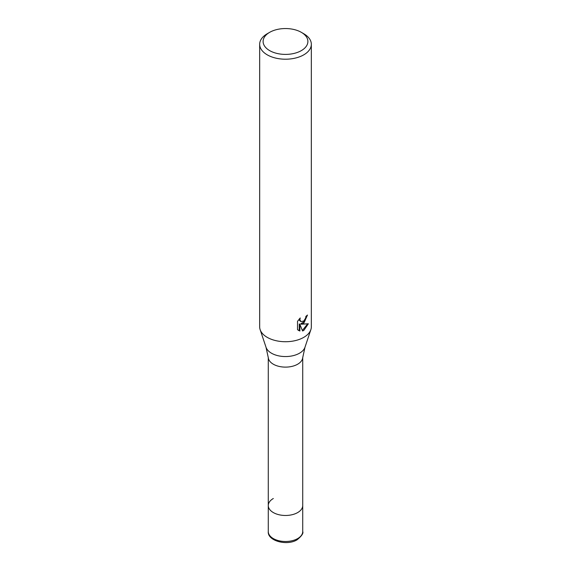 <?xml version="1.0" encoding="UTF-8"?>
<svg xmlns="http://www.w3.org/2000/svg" width="571" height="571" viewBox="0 0 571 571"><rect width="100%" height="100%" fill="white"/><g stroke="black" fill="none" stroke-linecap="round" stroke-linejoin="round"><path stroke-width="0.86" d="M266.029 347.275A19.828 11.449 180 0 0 279.69 356.054A19.828 11.449 180 0 0 299.518 353.199A19.828 11.449 180 0 0 304.971 347.275L302.687 357.796A17.223 9.943 180 0 1 297.677 364.205A17.223 9.943 180 0 1 279.405 366.475A17.223 9.943 180 0 1 268.313 357.796L266.029 347.275L260.133 329.638A25.831 14.917 180 0 1 259.669 326.812L259.669 44.288A25.831 14.917 180 0 1 267.235 33.739L269.669 32.333A22.39 12.926 180 0 1 301.331 32.333A22.39 12.926 180 0 1 301.331 50.619A22.39 12.926 180 0 1 269.669 50.619A22.39 12.926 180 0 1 269.669 32.333L267.235 33.739M302.723 531.551C303.601 533.2 301.738 535.933 297.141 539.766C286.92 546.211 267.292 540.801 268.277 531.551A17.223 9.943 180 0 0 278.912 540.737A17.223 9.943 180 0 0 297.677 538.581A17.223 9.943 180 0 0 302.723 531.551L302.723 505.535A17.223 9.943 180 0 1 297.677 512.565A17.223 9.943 180 0 1 278.912 514.721A17.223 9.943 180 0 1 268.277 505.535A17.223 9.943 180 0 1 273.323 498.504M301.331 32.333L303.765 33.739A25.831 14.917 180 0 1 311.331 44.288L311.331 326.812A25.831 14.917 180 0 1 310.867 329.638A25.831 14.917 180 0 1 303.765 337.354A25.831 14.917 180 0 1 277.927 341.073A25.831 14.917 180 0 1 260.133 329.638M303.765 323.293L301.295 324.221L308.369 323.771L303.765 330.473L302.551 330.98L299.875 324.299L299.875 331.037L297.512 329.653L297.512 321.337L300.232 317.968L299.868 319.617L300.867 321.594L303.765 321.059L305.635 318.076L305.906 316.348A25.831 14.917 0 0 0 307.476 315.042L303.765 323.293M311.331 44.288A25.831 14.917 180 0 1 303.765 54.837A25.831 14.917 180 0 1 275.615 58.071A25.831 14.917 180 0 1 259.669 44.288M306.805 315.635L304.871 321.145L300.681 323.871L301.295 324.221M300.867 321.594L299.511 320.452L299.254 318.996M298.326 330.338L299.254 330.68L299.254 323.935L299.875 324.299M302.359 330.488L307.562 323.957M299.254 330.68L299.875 331.037M302.723 357.496L302.723 505.535A17.223 9.943 180 0 1 297.677 512.565A17.223 9.943 180 0 1 278.912 514.721A17.223 9.943 180 0 1 268.277 505.535L268.277 357.496M304.971 347.275L310.867 329.638M268.277 531.551L268.277 505.535"/></g></svg>
